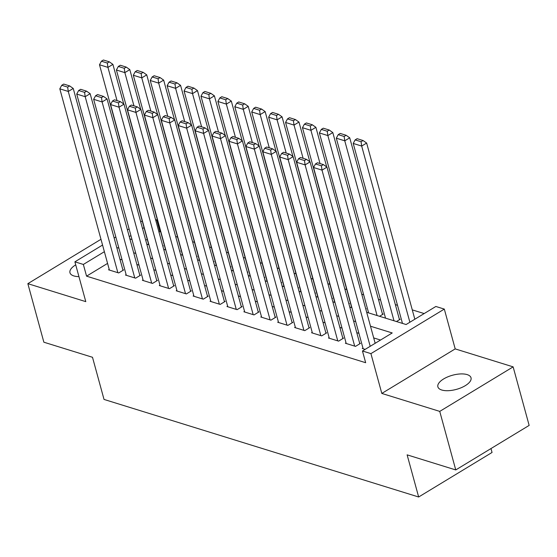 <?xml version="1.0" encoding="UTF-8"?>
<svg xmlns="http://www.w3.org/2000/svg" width="557" height="557" viewBox="0 0 557 557"><rect width="100%" height="100%" fill="white"/><g stroke="black" fill="none" stroke-linecap="round" stroke-linejoin="round"><path stroke-width="0.84" d="M467.149 374.61A17.183 7.332 -15.3 0 0 447.779 376.859A17.183 7.332 -15.3 0 0 437.879 386.843A17.183 7.332 -15.3 0 0 441.757 390.011A17.183 7.332 -15.3 0 0 461.119 387.763A17.183 7.332 -15.3 0 0 471.02 377.778A17.183 7.332 -15.3 0 0 467.149 374.61M75.724 264.853A17.183 7.332 -15.3 0 0 69.966 272.756A17.183 7.332 -15.3 0 0 73.837 275.924A17.183 7.332 -15.3 0 0 78.941 276.627M366.687 312.303L406.102 324.529L435.853 306.475L444.312 309.093L370.92 353.625L362.461 351.001L392.219 332.954L370.489 326.214M455.201 348.898L381.81 393.43L439.745 411.393L455.758 469.934L529.15 425.402L513.136 366.868L455.201 348.898L444.312 309.093M490.982 448.566L492.047 452.465L418.655 496.997L104.027 399.432L92.497 357.288L43.864 342.207L27.85 283.666L85.785 301.636L74.896 261.832L102.551 245.052M155.542 219.549L156.747 219.924L155.8 220.495M160.681 231.858L159.95 231.628L156.747 219.924M424.169 313.563L412.277 309.88M397.503 305.292L395.359 304.63M380.584 300.049L378.447 299.387M363.672 294.806L361.737 294.2M346.753 289.556L344.818 288.958M329.835 284.314L327.906 283.715M312.923 279.064L310.987 278.465M296.004 273.821L294.068 273.222M279.092 268.578L277.156 267.98M262.173 263.329L260.237 262.73M245.261 258.086L243.325 257.487M228.342 252.843L226.407 252.237M211.43 247.593L209.495 246.995M194.511 242.351L192.576 241.752M177.599 237.101L175.664 236.502M439.745 411.393L513.136 366.868M100.977 239.294L27.85 283.666M362.948 348.076L362.287 348.48L365.155 349.364M346.036 342.827L345.368 343.23L355.519 346.377L360.476 343.37L359.634 343.105M329.117 337.584L328.456 337.988L338.6 341.135L343.565 338.127L342.715 337.862M312.205 332.341L311.537 332.738L321.688 335.885L326.646 332.877L325.803 332.62M295.287 327.091L294.625 327.495L304.77 330.642L309.734 327.634L308.884 327.37M278.368 321.849L277.706 322.252L287.858 325.399L292.815 322.392L291.972 322.127M261.456 316.599L260.794 317.003L270.939 320.15L275.896 317.142L275.054 316.877M244.537 311.356L243.875 311.76L254.027 314.907L258.984 311.899L258.135 311.635M227.625 306.113L226.957 306.51L237.108 309.657L242.065 306.649L241.223 306.392M210.706 300.864L210.045 301.267L220.196 304.414L225.153 301.407L224.304 301.142M193.794 295.621L193.126 296.025L203.277 299.172L208.234 296.164L207.392 295.899M176.875 290.371L176.214 290.775L186.365 293.922L191.323 290.914L190.473 290.657M159.963 285.128L159.295 285.532L169.446 288.679L174.404 285.671L173.561 285.407M143.045 279.886L142.383 280.289L152.527 283.436L157.492 280.422L156.642 280.164M126.133 274.636L125.464 275.04L135.616 278.187L140.573 275.179L139.73 274.914M162.825 246.166L163.326 245.867L162.686 245.665M179.744 251.416L180.245 251.11L179.605 250.908M196.656 256.659L197.157 256.352L196.517 256.157M213.575 261.908L214.076 261.602L213.435 261.4M230.487 267.151L230.988 266.845L230.347 266.65M247.405 272.394L247.907 272.088L247.266 271.893M264.317 277.644L264.819 277.337L264.178 277.135M281.236 282.886L281.738 282.58L281.097 282.385M298.148 288.129L298.656 287.83L298.016 287.628M315.067 293.379L315.568 293.073L314.928 292.871M331.979 298.622L332.487 298.315L331.847 298.12M348.898 303.871L349.399 303.565L348.759 303.363M365.81 309.114L366.318 308.808L365.677 308.613M379.547 316.292L383.23 314.057L382.387 313.793M396.459 321.535L400.149 319.3L399.299 319.036M159.95 231.628L159.003 232.199M147.243 239.336L145.725 240.255M107.578 263.405L86.558 276.161L365.664 362.711L362.461 351.001M380.528 340.042L373.691 337.918M358.917 333.337L356.779 332.675M342.005 328.094L339.861 327.432M325.086 322.851L322.949 322.183M308.174 317.601L306.03 316.94M291.255 312.359L289.118 311.69M274.336 307.109L272.199 306.447M257.425 301.866L255.287 301.205M240.506 296.623L238.368 295.955M223.594 291.374L221.449 290.712M206.675 286.131L204.537 285.469M189.763 280.881L187.618 280.22M172.844 275.638L170.707 274.977M155.932 270.396L153.788 269.727M139.013 265.146L136.876 264.484M122.101 259.903L119.957 259.242M109.214 269.393L108.552 269.797L118.697 272.944L123.661 269.936L122.812 269.672M381.81 393.43L370.92 353.625M86.558 276.161L83.355 264.45L74.896 261.832M455.758 469.934L407.125 454.853L418.655 496.997M129.865 238.869L132.009 239.531M146.783 244.112L148.921 244.774M163.695 249.355L165.84 250.023M180.614 254.605L182.752 255.266M197.526 259.847L199.671 260.516M214.445 265.097L216.582 265.759M231.357 270.34L233.501 271.001M248.276 275.583L250.413 276.251M265.195 280.832L267.332 281.494M282.107 286.075L284.244 286.737M299.025 291.325L301.163 291.986M315.937 296.568L318.082 297.229M332.856 301.81L334.994 302.479M349.768 307.06L351.913 307.722M144.04 227.632L142.522 228.551M130.93 235.59L129.245 236.607M114.15 238.013L115.828 236.99M127.428 229.957L129.106 228.934M140.705 221.902L142.223 220.976M104.375 251.701L83.355 264.45M355.714 321.633L353.577 320.971M338.802 316.383L336.658 315.722M321.883 311.14L319.746 310.479M304.971 305.897L302.827 305.229M288.053 300.648L285.915 299.986M271.134 295.405L268.996 294.744M254.222 290.162L252.084 289.494M237.303 284.912L235.165 284.251M220.391 279.67L218.247 279.001M203.472 274.42L201.335 273.759M186.56 269.177L184.416 268.516M169.641 263.934L167.504 263.266M152.729 258.685L150.585 258.023M135.811 253.442L133.673 252.774M118.899 248.192L116.754 247.531M109.395 270.054L59.815 88.828L68.274 91.452L73.232 88.445L69.646 85.91L63.728 84.072L61.743 85.277L67.662 87.115L69.646 85.91M122.993 270.333L73.232 88.445M117.854 272.679L68.274 91.452L67.662 87.115M61.743 85.277L59.815 88.828M123.751 104.013L112.904 64.375L107.947 67.383L117.033 100.601M148.719 244.711L99.487 64.758L101.409 61.207L107.334 63.045L109.311 61.841L103.393 60.003L101.409 61.207M107.334 63.045L107.947 67.383L99.487 64.758M109.311 61.841L112.904 64.375M126.314 275.304L76.734 94.077L85.193 96.695L90.15 93.687L86.558 91.153L80.64 89.315L78.655 90.519L84.58 92.358L86.558 91.153M139.911 275.583L90.15 93.687M134.766 277.922L85.193 96.695L84.58 92.358M78.655 90.519L76.734 94.077M143.226 280.547L93.646 99.32L102.105 101.945L107.062 98.937L103.477 96.403L97.559 94.565L95.574 95.769L101.492 97.6L103.477 96.403M156.823 280.825L107.062 98.937M151.685 283.172L102.105 101.945L101.492 97.6M95.574 95.769L93.646 99.32M160.144 285.797L110.565 104.563L119.024 107.188L123.981 104.18L120.389 101.646L114.47 99.807L112.486 101.012L118.411 102.85L120.389 101.646M173.742 286.075L123.981 104.18M168.604 288.415L119.024 107.188L118.411 102.85M112.486 101.012L110.565 104.563M177.056 291.039L127.483 109.813L135.936 112.43L140.893 109.423L137.307 106.888L131.389 105.057L129.405 106.255L135.323 108.093L137.307 106.888M190.654 291.318L140.893 109.423M185.516 293.664L135.936 112.43L135.323 108.093M129.405 106.255L127.483 109.813M140.663 109.263L129.816 69.618L124.859 72.626L133.952 105.851M165.631 249.961L116.406 70.008L118.328 66.45L124.246 68.288L126.23 67.084L120.312 65.246L118.328 66.45M124.246 68.288L124.859 72.626L116.406 70.008M126.23 67.084L129.816 69.618M157.582 114.505L146.735 74.861L141.777 77.876L150.863 111.094M182.55 255.203L133.318 75.251L135.24 71.7L141.165 73.531L143.149 72.326L137.224 70.495L135.24 71.7M141.165 73.531L141.777 77.876L133.318 75.251M143.149 72.326L146.735 74.861M174.494 119.755L163.654 80.111L158.689 83.118L167.782 116.336M199.462 260.446L150.237 80.493L152.158 76.943L158.077 78.781L160.061 77.576L154.143 75.738L152.158 76.943M158.077 78.781L158.689 83.118L150.237 80.493M160.061 77.576L163.654 80.111M191.413 124.998L180.565 85.353L175.608 88.361L184.694 121.586M216.381 265.696L167.149 85.743L169.07 82.185L174.995 84.023L176.98 82.819L171.055 80.988L169.07 82.185M174.995 84.023L175.608 88.361L167.149 85.743M176.98 82.819L180.565 85.353M193.975 296.282L144.395 115.055L152.855 117.68L157.812 114.672L154.226 112.138L148.301 110.3L146.317 111.504L152.242 113.343L154.226 112.138M207.573 296.561L157.812 114.672M202.435 298.907L152.855 117.68L152.242 113.343M146.317 111.504L144.395 115.055M208.325 130.241L197.484 90.603L192.52 93.611L201.613 126.829M233.292 270.939L184.068 90.986L185.989 87.435L191.907 89.266L193.892 88.069L187.974 86.231L185.989 87.435M191.907 89.266L192.52 93.611L184.068 90.986M193.892 88.069L197.484 90.603M210.887 301.532L161.314 120.305L169.767 122.923L174.731 119.915L171.138 117.381L165.22 115.543L163.236 116.747L169.154 118.585L171.138 117.381M224.485 301.81L174.731 119.915M219.347 304.15L169.767 122.923L169.154 118.585M163.236 116.747L161.314 120.305M225.244 135.49L214.396 95.846L209.439 98.854L218.525 132.079M250.211 276.188L200.98 96.229L202.908 92.678L208.826 94.516L210.811 93.311L204.885 91.473L202.908 92.678M208.826 94.516L209.439 98.854L200.98 96.229M210.811 93.311L214.396 95.846M227.806 306.775L178.226 125.548L186.686 128.173L191.643 125.158L188.057 122.624L182.132 120.792L180.148 121.997L186.073 123.828L188.057 122.624M241.404 307.053L191.643 125.158M236.265 309.4L186.686 128.173L186.073 123.828M180.148 121.997L178.226 125.548M242.156 140.733L231.315 101.089L226.358 104.103L235.444 137.321M267.123 281.431L217.898 101.478L219.82 97.928L225.738 99.759L227.722 98.554L221.804 96.723L219.82 97.928M225.738 99.759L226.358 104.103L217.898 101.478M227.722 98.554L231.315 101.089M244.718 312.017L195.145 130.791L203.597 133.415L208.562 130.408L204.969 127.873L199.051 126.035L197.067 127.24L202.985 129.078L204.969 127.873M258.323 312.303L208.562 130.408M253.177 314.642L203.597 133.415L202.985 129.078M197.067 127.24L195.145 130.791M259.075 145.976L248.227 106.338L243.27 109.346L252.356 142.564M284.042 286.674L234.81 106.721L236.739 103.17L242.657 105.008L244.641 103.804L238.716 101.966L236.739 103.17M242.657 105.008L243.27 109.346L234.81 106.721M244.641 103.804L248.227 106.338M261.637 317.267L212.057 136.04L220.516 138.658L225.474 135.65L221.888 133.116L215.963 131.285L213.985 132.482L219.904 134.321L221.888 133.116M275.235 317.546L225.474 135.65M270.096 319.892L220.516 138.658L219.904 134.321M213.985 132.482L212.057 136.04M275.987 151.226L265.146 111.581L260.189 114.589L269.275 147.814M300.961 291.924L251.729 111.971L253.651 108.413L259.569 110.251L261.553 109.047L255.635 107.209L253.651 108.413M259.569 110.251L260.189 114.589L251.729 111.971M261.553 109.047L265.146 111.581M278.556 322.51L228.976 141.283L237.435 143.908L242.392 140.9L238.8 138.366L232.882 136.528L230.897 137.732L236.816 139.563L238.8 138.366M292.153 322.788L242.392 140.9M287.008 325.135L237.435 143.908L236.816 139.563M230.897 137.732L228.976 141.283M292.905 156.468L282.058 116.831L277.101 119.839L286.194 153.057M317.873 297.166L268.641 117.214L270.57 113.663L276.488 115.494L278.472 114.296L272.554 112.458L270.57 113.663M276.488 115.494L277.101 119.839L268.641 117.214M278.472 114.296L282.058 116.831M295.468 327.76L245.888 146.526L254.347 149.151L259.304 146.143L255.719 143.609L249.794 141.77L247.816 142.975L253.734 144.813L255.719 143.609M309.065 328.038L259.304 146.143M303.927 330.378L254.347 149.151L253.734 144.813M247.816 142.975L245.888 146.526M309.824 161.718L298.977 122.074L294.019 125.081L303.105 158.306M334.792 302.409L285.56 122.456L287.482 118.906L293.407 120.744L295.384 119.539L289.466 117.701L287.482 118.906M293.407 120.744L294.019 125.081L285.56 122.456M295.384 119.539L298.977 122.074M312.386 333.002L262.807 151.776L271.266 154.4L276.223 151.386L272.631 148.851L266.712 147.02L264.728 148.225L270.646 150.056L272.631 148.851M325.984 333.281L276.223 151.386M320.839 335.627L271.266 154.4L270.646 150.056M264.728 148.225L262.807 151.776M326.736 166.961L315.889 127.316L310.931 130.324L320.024 163.549M351.704 307.659L302.472 127.706L304.401 124.148L310.319 125.986L312.303 124.782L306.385 122.951L304.401 124.148M310.319 125.986L310.931 130.324L302.472 127.706M312.303 124.782L315.889 127.316M382.568 314.454L332.808 132.566L327.85 135.574L377.082 315.527M368.623 312.902L319.391 132.949L321.312 129.398L327.238 131.236L329.222 130.032L323.297 128.194L321.312 129.398M327.238 131.236L327.85 135.574L319.391 132.949M329.222 130.032L332.808 132.566M399.48 319.704L349.726 137.809L344.762 140.817L393.994 320.769M385.535 318.151L336.31 138.199L338.231 134.641L344.149 136.479L346.134 135.274L340.216 133.436L338.231 134.641M344.149 136.479L344.762 140.817L336.31 138.199M346.134 135.274L349.726 137.809M329.298 338.245L279.718 157.018L288.178 159.643L293.135 156.635L289.549 154.101L283.631 152.263L281.647 153.467L287.565 155.306L289.549 154.101M342.896 338.531L293.135 156.635M337.758 340.87L288.178 159.643L287.565 155.306M281.647 153.467L279.718 157.018M346.217 343.495L296.637 162.268L305.097 164.886L310.054 161.878L306.461 159.344L300.543 157.506L298.559 158.71L304.484 160.548L306.461 159.344M359.815 343.773L310.054 161.878M354.677 346.12L305.097 164.886L304.484 160.548M298.559 158.71L296.637 162.268M363.129 348.738L313.549 167.511L322.009 170.136L326.966 167.128L323.38 164.594L317.462 162.755L315.478 163.96L321.396 165.791L323.38 164.594M375.167 343.3L326.966 167.128M370.203 346.308L322.009 170.136L321.396 165.791M315.478 163.96L313.549 167.511M414.833 319.224L366.638 143.052L361.681 146.066L409.875 322.238M402.453 323.394L353.222 143.441L355.143 139.891L361.068 141.722L363.053 140.517L357.128 138.686L355.143 139.891M361.068 141.722L361.681 146.066L353.222 143.441M363.053 140.517L366.638 143.052"/></g></svg>
